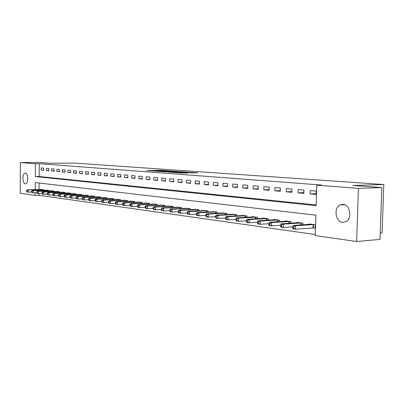 <?xml version="1.0" encoding="UTF-8"?>
<svg xmlns="http://www.w3.org/2000/svg" width="404" height="404" viewBox="0 0 404 404"><rect width="100%" height="100%" fill="white"/><g stroke="black" fill="none" stroke-linecap="round" stroke-linejoin="round"><path stroke-width="0.61" d="M168.993 170.836L161.565 170.326L146.798 170.508L154.05 171.013L152.929 170.801L154.146 170.751L168.993 170.836M342.562 222.402C335.477 221.953 333.497 207.909 340.072 204.949L343.132 204.348C349.98 204.555 352.409 218.104 346.188 221.554L342.562 222.402M25.275 183.84C22.296 183.744 22.124 173.21 25.099 173.109L25.346 173.104C28.325 173.109 28.548 183.694 25.573 183.835L25.275 183.84M191.961 172.912L197.687 172.831L188.708 172.261L173.664 172.478L182.76 173.099L187.991 172.968L176.467 172.533L187.113 172.357L191.435 172.564L188.552 172.639L191.961 172.912M39.016 193.536L39.006 195.284L35.163 195.4L20.2 193.253L20.392 162.554L39.021 162.479L49.328 163.236L74.821 163.115L383.8 184.537L353.04 185.466L381.836 187.572L358.414 188.36L356.661 241.521L315.302 235.588L315.908 215.201L35.259 182.568L35.209 189.627M20.392 162.554L35.401 163.701L35.305 176.573L316.191 205.666L316.797 185.184L358.414 188.36M316.797 185.184L321.534 185.047L39.244 163.681L35.401 163.701M178.002 171.498L169.715 170.907L154.863 171.099L163.438 171.685L178.002 171.498M180.477 171.609L187.961 172.17L172.947 172.382L168.226 172.079L174.937 171.968L172.72 171.781L163.984 171.776L180.477 171.715M39.244 163.681L39.148 176.513L316.211 204.944M41.218 170.064L43.657 170.281L43.677 168.125L41.233 167.918L41.218 170.064L43.662 170.039M46.334 170.518L48.834 170.741L48.849 168.559L46.354 168.347L46.334 170.518L48.834 170.493M51.566 170.983L54.116 171.21L54.136 169.003L51.586 168.791L51.566 170.983L54.116 170.958M56.908 171.458L59.514 171.69L59.534 169.458L56.929 169.241L56.908 171.458L59.519 171.427M62.373 171.942L65.039 172.18L65.059 169.922L62.393 169.7L62.373 171.942L65.039 171.912M67.958 172.437L70.68 172.68L70.705 170.397L67.978 170.17L67.958 172.437L70.685 172.402M73.664 172.942L76.452 173.19L76.477 170.887L73.69 170.65L73.664 172.942L76.457 172.907M79.507 173.462L82.36 173.715L82.386 171.382L79.532 171.144L79.507 173.462L82.36 173.422M85.486 173.993L88.4 174.25L88.431 171.892L85.512 171.644L85.486 173.993L88.405 173.952M91.602 174.533L94.587 174.801L94.617 172.412L91.627 172.16L91.602 174.533L94.592 174.493M97.859 175.089L100.919 175.361L100.95 172.947L97.889 172.69L97.859 175.089L100.924 175.043M104.272 175.659L107.403 175.937L107.434 173.493L104.303 173.23L104.272 175.659L107.408 175.609M110.837 176.24L114.044 176.528L114.08 174.053L110.873 173.781L110.837 176.24L114.049 176.189M117.564 176.836L120.852 177.129L120.887 174.624L117.599 174.346L117.564 176.836L120.857 176.785M124.457 177.447L127.831 177.75L127.866 175.215L124.498 174.927L124.457 177.447L127.836 177.391M131.527 178.078L134.981 178.381L135.022 175.816L131.563 175.523L131.527 178.078L134.987 178.012M138.774 178.719L142.319 179.033L142.359 176.432L138.814 176.134L138.774 178.719L142.324 178.654M146.208 179.381L149.849 179.699L149.889 177.068L146.253 176.76L146.208 179.381L149.854 179.31M153.838 180.058L157.57 180.386L157.616 177.72L153.884 177.406L153.838 180.058L157.58 179.982M161.671 180.75L165.504 181.088L165.549 178.386L161.716 178.063L161.671 180.75L165.509 180.669M169.71 181.462L173.649 181.815L173.7 179.073L169.761 178.74L169.71 181.462L173.654 181.376M177.972 182.194L182.017 182.552L182.068 179.78L178.023 179.437L177.972 182.194L182.027 182.103M186.461 182.951L190.617 183.32L190.673 180.502L186.512 180.154L186.461 182.951L190.627 182.85M195.188 183.724L199.46 184.103L199.52 181.25L195.243 180.886L195.188 183.724L199.47 183.618M204.156 184.517L208.555 184.911L208.616 182.012L204.217 181.643L204.156 184.517L208.57 184.406M213.388 185.34L217.918 185.739L217.978 182.8L213.453 182.421L213.388 185.34L217.928 185.219M222.892 186.178L227.553 186.592L227.619 183.613L222.958 183.219L222.892 186.178L227.563 186.052M232.674 187.047L237.471 187.476L237.542 184.451L232.744 184.047L232.674 187.047L237.486 186.911M242.748 187.941L247.697 188.38L247.768 185.31L242.824 184.896L242.748 187.941L247.708 187.794M253.136 188.865L258.232 189.314L258.313 186.199L253.212 185.769L253.136 188.865L258.247 188.708M263.842 189.814L269.099 190.279L269.18 187.113L263.918 186.673L263.842 189.814L269.114 189.643M274.882 190.794L280.31 191.274L280.396 188.057L274.967 187.602L274.882 190.794L280.326 190.612M286.279 191.804L291.88 192.299L291.971 189.032L286.37 188.562L286.279 191.804L291.9 191.607M298.046 192.849L303.833 193.359L303.929 190.042L298.142 189.552L298.046 192.849L303.853 192.637M310.206 193.925L316.186 194.455L316.281 191.082L310.302 190.577L310.206 193.925L316.206 193.698M39.006 195.284L315.332 234.537M39.097 183.017L39.047 189.526M41.062 189.476L43.506 189.678L43.501 190.208M46.172 190.138L48.667 190.345L48.662 190.885M51.394 190.814L53.939 191.026L53.934 191.582M56.727 191.506L59.332 191.723L59.327 192.294M62.181 192.213L64.842 192.435L64.832 193.021M67.751 192.935L70.473 193.157L70.468 193.763M73.452 193.673L76.235 193.905L76.23 194.521M79.28 194.43L82.128 194.662L82.118 195.299M85.244 195.203L88.158 195.44L88.148 196.097M91.344 195.996L94.329 196.238L94.319 196.915M97.591 196.804L100.647 197.056L100.636 197.748M103.99 197.632L107.116 197.889L107.105 198.606M110.539 198.485L113.746 198.743L113.736 199.48M117.251 199.354L120.533 199.621L120.523 200.379M124.129 200.248L127.497 200.52L127.482 201.303M131.179 201.162L134.633 201.439L134.618 202.247M138.41 202.101L141.95 202.384L141.935 203.222M145.829 203.066L149.46 203.353L149.445 204.217M153.439 204.05L157.166 204.348L157.151 205.242M161.246 205.065L165.074 205.368L165.059 206.292M169.266 206.111L173.2 206.419L173.18 207.373M177.507 207.176L181.542 207.494L181.527 208.484M185.971 208.277L190.122 208.6L190.102 209.626M194.672 209.408L198.94 209.742L198.919 210.802M203.621 210.57L208.01 210.908L207.984 212.014M212.822 211.767L217.342 212.115L217.317 213.262M222.296 212.999L226.947 213.352L226.922 214.549M232.048 214.266L236.84 214.63L236.81 215.872M242.092 215.574L242.097 215.312L247.031 215.948L246.996 217.236M252.444 216.923L252.45 216.645L257.53 217.302L257.5 218.65M263.115 218.311L263.12 218.024L268.362 218.7L268.327 220.104M274.119 219.746L274.129 219.443L279.538 220.145L279.497 221.609M285.476 221.225L285.487 220.912L291.067 221.629L291.026 223.165M297.203 222.75L297.213 222.422L302.98 223.17L302.934 224.77M313.565 227.896L315.186 228.114L315.287 224.755L309.328 223.988L309.318 224.331M380.25 233.047L382.108 232.891L383.8 184.537M381.836 187.572L380.028 239.39L356.661 241.521M35.183 192.784L35.163 195.4M39.148 176.513L35.305 176.573M170.645 170.998L156.696 171.139L170.645 170.998M180.704 171.902L173.695 171.725L180.704 171.902L180.699 172.276M41.723 189.451L27.235 189.829L28.235 189.966L28.219 192.137L31.527 192.046M26.901 191.471L28.219 192.137L27.225 192.001L26.502 191.42L26.901 191.471L26.906 190.602L26.507 190.552L26.502 191.42M26.906 190.602L28.235 189.966L42.839 189.592M26.507 190.552L27.235 189.829M46.849 190.112L32.264 190.506L33.285 190.643L33.269 192.839L36.668 192.743M31.936 192.168L33.269 192.839L32.249 192.698L31.527 192.112L31.936 192.168L31.941 191.289L31.537 191.233L31.527 192.112M31.941 191.289L33.285 190.643L47.99 190.259M31.537 191.233L32.264 190.506M52.081 190.784L37.405 191.193L38.446 191.334L38.43 193.551L41.92 193.45M37.082 192.875L38.43 193.551L37.385 193.41L36.668 192.814L37.082 192.875L37.087 191.986L36.673 191.93L36.668 192.814M37.087 191.986L38.446 191.334L53.247 190.935M36.673 191.93L37.405 191.193M57.434 191.476L42.657 191.895L43.723 192.036L43.703 194.284L47.288 194.178M42.344 193.597L43.703 194.284L42.637 194.137L41.92 193.541L42.344 193.597L42.349 192.698L41.925 192.642L41.92 193.541M42.349 192.698L43.723 192.036L58.62 191.632M41.925 192.642L42.657 191.895M62.898 192.183L48.026 192.617L49.116 192.758L49.096 195.031L52.778 194.92M47.723 194.339L49.096 195.031L48.005 194.879L47.288 194.279L47.723 194.339L47.728 193.43L47.293 193.37L47.288 194.279M47.728 193.43L49.116 192.758L64.115 192.339M47.293 193.37L48.026 192.617M68.488 192.905L53.52 193.349L54.631 193.501L54.611 195.794L58.393 195.677M53.222 195.092L54.611 195.794L53.5 195.642L52.778 195.031L53.222 195.092L53.232 194.173L52.788 194.117L52.778 195.031M53.232 194.173L54.631 193.501L69.735 193.067M52.788 194.117L53.52 193.349M74.205 193.642L59.136 194.102L60.272 194.253L60.252 196.576L64.14 196.455M58.848 195.869L60.252 196.576L59.115 196.42L58.393 195.804L58.848 195.869L58.858 194.94L58.403 194.874L58.393 195.804M58.858 194.94L60.272 194.253L75.477 193.804M58.403 194.874L59.136 194.102M80.048 194.395L64.882 194.874L66.049 195.026L66.024 197.379L70.023 197.248M64.605 196.657L66.024 197.379L64.857 197.218L64.14 196.597L64.605 196.657L64.615 195.718L64.15 195.657L64.14 196.597M64.615 195.718L66.049 195.026L81.35 194.566M64.15 195.657L64.882 194.874M86.032 195.167L70.761 195.662L71.957 195.819L71.932 198.197L76.048 198.056M70.498 197.47L71.932 198.197L70.74 198.031L70.023 197.404L70.498 197.47L70.508 196.521L70.033 196.455L70.023 197.404M70.508 196.521L71.957 195.819L87.365 195.339M70.033 196.455L70.761 195.662M92.152 195.96L76.785 196.465L78.007 196.632L77.977 199.036L82.209 198.889M76.533 198.298L77.977 199.036L76.76 198.864L76.043 198.233L76.533 198.298L76.543 197.339L76.053 197.273L76.043 198.233M76.543 197.339L78.007 196.632L93.516 196.132M76.053 197.273L76.785 196.465M98.419 196.768L82.951 197.293L84.199 197.46L84.173 199.894L88.527 199.738M82.709 199.147L84.173 199.894L82.921 199.717L82.209 199.081L82.709 199.147L82.719 198.177L82.219 198.106L82.209 199.081M82.719 198.177L84.199 197.46L99.818 196.945M82.219 198.106L82.951 197.293M104.833 197.596L89.264 198.137L90.547 198.308L90.516 200.773L95.001 200.606M89.037 200.02L90.516 200.773L89.233 200.596L88.527 199.95L89.037 200.02L89.047 199.036L88.537 198.965L88.527 199.95M89.047 199.036L90.547 198.308L106.267 197.778M88.537 198.965L89.264 198.137M111.408 198.445L95.733 199.005L97.046 199.177L97.016 201.672L101.631 201.5M95.521 200.909L97.016 201.672L95.703 201.49L94.996 200.838L95.521 200.909L95.531 199.914L95.006 199.844L94.996 200.838M95.531 199.914L97.046 199.177L112.873 198.632M95.006 199.844L95.733 199.005M118.14 199.313L102.364 199.889L103.712 200.071L103.677 202.596L108.429 202.414M102.167 201.823L103.677 202.596L102.333 202.409L101.626 201.753L102.167 201.823L102.177 200.813L101.641 200.743L101.626 201.753M102.177 200.813L103.712 200.071L119.64 199.505M101.641 200.743L102.364 199.889M125.038 200.202L109.161 200.803L110.544 200.985L110.509 203.54L115.403 203.348M108.979 202.763L110.509 203.54L109.13 203.353L108.429 202.687L108.979 202.763L108.994 201.737L108.439 201.667L108.429 202.687M108.994 201.737L110.544 200.985L126.578 200.399M108.439 201.667L109.161 200.803M132.113 201.116L116.135 201.737L117.549 201.924L117.513 204.515L122.558 204.308M115.963 203.722L117.513 204.515L116.1 204.318L115.403 203.646L115.963 203.722L115.978 202.687L115.413 202.611L115.403 203.646M115.978 202.687L117.549 201.924L133.694 201.318M115.413 202.611L116.135 201.737M139.37 202.05L123.286 202.692L124.74 202.889L124.7 205.51L129.901 205.293M123.134 204.707L124.7 205.51L123.25 205.308L122.553 204.631L123.134 204.707L123.149 203.661L122.569 203.581L122.553 204.631M123.149 203.661L124.74 202.889L140.986 202.263M122.569 203.581L123.286 202.692M146.809 203.01L130.623 203.677L132.113 203.874L132.073 206.53L137.436 206.303M130.492 205.722L132.073 206.53L130.583 206.323L129.896 205.641L130.492 205.722L130.507 204.656L129.911 204.576L129.896 205.641M130.507 204.656L132.113 203.874L148.47 203.227M129.911 204.576L130.623 203.677M154.444 204L138.158 204.687L139.688 204.889L139.648 207.58L145.177 207.338M138.042 206.762L139.648 207.58L138.118 207.368L137.431 206.676L138.042 206.762L138.057 205.681L137.446 205.601L137.431 206.676M138.057 205.681L139.688 204.889L156.151 204.217M137.446 205.601L138.158 204.687M162.282 205.01L145.894 205.722L147.465 205.929L147.42 208.656L153.126 208.398M145.799 207.828L147.42 208.656L145.849 208.439L145.172 207.742L145.799 207.828L145.814 206.737L145.188 206.651L145.172 207.742M145.814 206.737L147.465 205.929L164.034 205.237M145.188 206.651L145.894 205.722M170.331 206.05L153.838 206.782L155.454 206.999L155.409 209.767L161.297 209.489M153.767 208.924L155.409 209.767L153.793 209.54L153.121 208.833L153.767 208.924L153.783 207.818L153.136 207.727L153.121 208.833M153.783 207.818L155.454 206.999L172.129 206.277M153.136 207.727L153.838 206.782M178.598 207.116L162.004 207.878L163.665 208.1L163.615 210.903L169.7 210.61M161.953 210.05L163.615 210.903L161.959 210.671L161.292 209.959L161.953 210.05L161.974 208.929L161.312 208.838L161.292 209.959M161.974 208.929L163.665 208.1L180.447 207.353M161.312 208.838L162.004 207.878M187.092 208.212L170.402 209.004L172.109 209.232L172.053 212.07L178.336 211.762M170.372 211.206L172.053 212.07L170.352 211.837L169.69 211.11L170.372 211.206L170.392 210.07L169.71 209.979L169.69 211.11M170.392 210.07L172.109 209.232L188.991 208.454M169.71 209.979L170.402 209.004M195.824 209.338L179.033 210.156L180.79 210.393L180.734 213.277L187.229 212.943M179.028 212.398L180.734 213.277L178.982 213.029L178.326 212.302L179.028 212.398L179.053 211.247L178.351 211.151L178.326 212.302M179.053 211.247L180.79 210.393L197.778 209.59M178.351 211.151L179.033 210.156M204.808 210.499L187.916 211.348L189.723 211.59L189.663 214.514L196.374 214.16M187.936 213.625L189.663 214.514L187.86 214.261L187.214 213.524L187.936 213.625L187.961 212.453L187.239 212.358L187.214 213.524M187.961 212.453L189.723 211.59L206.813 210.757M187.239 212.358L187.916 211.348M214.044 211.691L197.056 212.57L198.919 212.822L198.859 215.787L205.798 215.413M197.107 214.883L198.859 215.787L196.995 215.529L196.364 214.782L197.107 214.883L197.132 213.696L196.389 213.595L196.364 214.782M197.132 213.696L198.919 212.822L216.11 211.959M196.389 213.595L197.056 212.57M223.553 212.918L206.469 213.832L208.388 214.09L208.323 217.099L215.504 216.696M206.55 216.18L208.323 217.099L206.409 216.832L205.782 216.079L206.55 216.18L206.575 214.978L205.808 214.872L205.782 216.079M206.575 214.978L208.388 214.09L225.679 213.191M205.808 214.872L206.469 213.832M233.345 214.181L216.165 215.13L218.14 215.393L218.074 218.448L225.508 218.024M216.276 217.519L218.074 218.448L216.1 218.175L215.489 217.413L216.276 217.519L216.302 216.297L215.514 216.191L215.489 217.413M216.302 216.297L218.14 215.393L235.532 214.463M215.514 216.191L216.165 215.13M243.43 215.483L226.159 216.468L228.194 216.741L228.124 219.842L235.82 219.382M226.306 218.897L228.124 219.842L226.088 219.559L225.488 218.786L226.306 218.897L226.331 217.66L225.518 217.549L225.488 218.786M226.331 217.66L228.194 216.741L245.683 215.771M225.518 217.549L226.159 216.468M253.823 216.822L236.461 217.847L238.562 218.13L238.486 221.276L246.46 220.786M236.643 220.321L238.486 221.276L236.391 220.988L235.805 220.205L236.643 220.321L236.673 219.064L235.83 218.948L235.805 220.205M236.673 219.064L238.562 218.13L256.146 217.125M235.83 218.948L236.461 217.847M264.534 218.205L247.091 219.271L249.258 219.564L249.177 222.761L257.444 222.235M247.309 221.786L249.177 222.761L247.011 222.458L246.44 221.67L247.309 221.786L247.339 220.508L246.47 220.392L246.44 221.67M247.339 220.508L249.258 219.564L266.933 218.513M246.47 220.392L247.091 219.271M275.589 219.635L258.06 220.741L260.297 221.038L260.211 224.291L268.786 223.725M258.318 223.301L260.211 224.291L257.979 223.978L257.424 223.18L258.318 223.301L258.348 222.003L257.454 221.882L257.424 223.18M258.348 222.003L260.297 221.038L278.063 219.953M257.454 221.882L258.06 220.741M286.991 221.104L269.387 222.256L271.695 222.569L271.609 225.866L280.502 225.265M269.685 224.866L271.609 225.866L269.301 225.548L268.761 224.74L269.685 224.866L269.715 223.543L268.796 223.422L268.761 224.74M269.715 223.543L271.695 222.569L289.547 221.432M268.796 223.422L269.387 222.256M298.768 222.624L281.088 223.826L283.472 224.144L283.381 227.497L292.617 226.851M281.431 226.482L283.381 227.497L280.997 227.169L280.477 226.351L281.431 226.482L281.467 225.139L280.512 225.008L280.477 226.351M281.467 225.139L283.472 224.144L301.409 222.963M280.512 225.008L281.088 223.826M310.934 224.195L293.183 225.442L295.647 225.775L295.551 229.184L315.191 227.876M293.572 228.154L295.551 229.184L293.087 228.846L292.587 228.018L293.572 228.154L293.612 226.785L292.622 226.654L292.587 228.018M293.612 226.785L295.647 225.775L313.661 224.548M292.622 226.654L293.183 225.442M161.56 170.665L161.565 170.326M162.923 170.65L162.928 170.357M162.15 171.66L162.156 171.336M170.862 171.589L170.867 171.23M174.568 172.357L174.573 171.983M175.902 172.341L175.907 171.912M177.326 172.321L177.336 171.947M180.81 173.028L180.815 172.735M183.295 173.094L183.305 172.7M184.754 173.074L184.759 172.735M42.4 190.239L42.405 189.597M42.718 190.228L42.723 189.592M47.546 190.915L47.551 190.264M47.864 190.91L47.869 190.259M52.798 191.612L52.808 190.941M53.121 191.607L53.126 190.935M58.171 192.324L58.176 191.632M58.494 192.314L58.499 191.632M63.66 193.051L63.665 192.344M63.989 193.046L63.994 192.339M69.271 193.799L69.281 193.067M69.604 193.789L69.609 193.067M75.013 194.561L75.018 193.809M75.346 194.551L75.351 193.804M80.881 195.339L80.891 194.566M81.219 195.329L81.224 194.566M86.89 196.137L86.9 195.344M87.229 196.127L87.239 195.339M93.036 196.955L93.046 196.137M93.38 196.945L93.39 196.132M99.334 197.793L99.344 196.95M99.677 197.783L99.687 196.945M105.777 198.652L105.787 197.783M106.126 198.637L106.136 197.778M112.378 199.531L112.393 198.637M112.726 199.52L112.741 198.632M119.145 200.434L119.155 199.51M119.493 200.419L119.508 199.505M126.073 201.359L126.088 200.409M126.432 201.344L126.442 200.399M133.184 202.308L133.199 201.328M133.542 202.293L133.557 201.318M140.471 203.278L140.486 202.268M140.834 203.262L140.85 202.263M147.95 204.278L147.965 203.232M148.313 204.262L148.329 203.227M155.621 205.308L155.641 204.227M155.989 205.293L156.01 204.217M163.499 206.363L163.519 205.242M163.873 206.343L163.888 205.237M171.589 207.444L171.609 206.287M171.963 207.429L171.983 206.282M179.901 208.56L179.921 207.363M180.275 208.545L180.3 207.353M188.441 209.706L188.466 208.464M188.819 209.691L188.845 208.459M197.218 210.888L197.243 209.6M197.601 210.868L197.627 209.59M206.247 212.105L206.277 210.767M206.636 212.085L206.661 210.757M215.539 213.357L215.569 211.969M215.928 213.337L215.958 211.959M225.099 214.645L225.134 213.201M225.493 214.625L225.528 213.191M234.946 215.978L234.982 214.474M235.345 215.953L235.375 214.463M245.087 217.347L245.127 215.787M245.491 217.327L245.526 215.776M255.54 218.766L255.581 217.135M255.949 218.741L255.984 217.125M266.322 220.231L266.362 218.529M266.731 220.205L266.771 218.519M277.437 221.74L277.487 219.968M277.851 221.715L277.896 219.953M288.916 223.301L288.966 221.448M289.33 223.276L289.38 221.437M300.768 224.922L300.818 222.983M301.187 224.892L301.238 222.968M312.969 227.917L313.07 224.563M313.393 227.896L313.489 224.548M340.072 204.949L344.663 204.717M172.013 171.574L172.023 171.185M174.927 172.351L174.937 171.968M181.648 172.266L181.654 171.862M191.43 172.877L191.435 172.564"/></g></svg>

